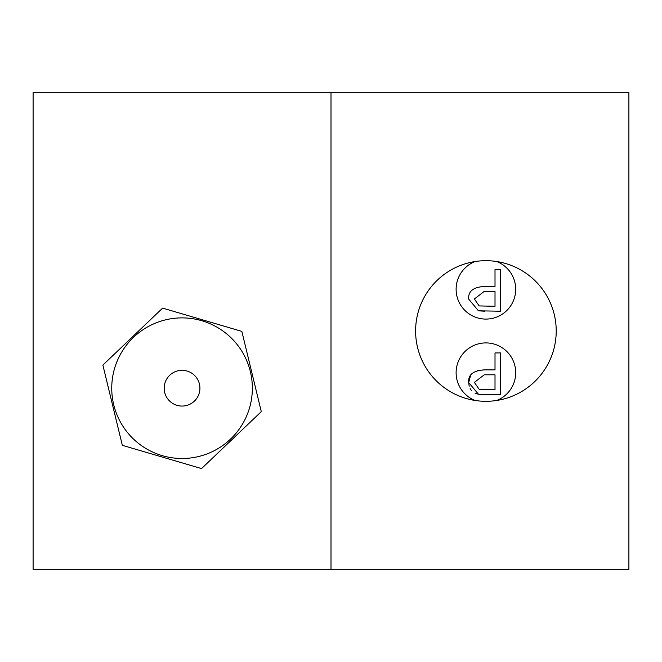 <?xml version="1.0" encoding="UTF-8"?>
<svg xmlns="http://www.w3.org/2000/svg" width="662" height="662" viewBox="0 0 662 662"><rect width="100%" height="100%" fill="white"/><g stroke="black" fill="none" stroke-linecap="round" stroke-linejoin="round"><path stroke-width="0.99" d="M628.9 569.32L628.9 92.68L33.1 92.68L33.1 569.32L628.9 569.32M331 569.32L331 92.68M415.604 331A70.304 70.304 0 0 1 521.06 270.113A70.304 70.304 0 0 1 521.06 391.887A70.304 70.304 0 0 1 415.604 331M475.109 400.469A29.79 29.79 0 0 1 462.142 354.741A29.79 29.79 0 0 1 509.674 354.741A29.79 29.79 0 0 1 496.707 400.469M479.18 389.33L495.011 389.711L495.011 374.8L484.236 374.8L474.381 382.396L479.18 389.33M477.691 370.555L484.303 369.876L495.011 369.876L495.011 352.929L500.546 352.929L500.546 394.635L484.807 394.635L478.452 394.221L475.117 393.278M469.192 386.252L468.696 382.553L470.525 375.627M484.807 394.635L478.452 394.221L468.696 382.553C468.001 374.791 473.206 370.563 484.303 369.876M471.352 390.464L470.152 388.627M479.18 305.918L495.011 306.299L495.011 291.388L484.236 291.388L474.381 298.984L479.18 305.918M496.707 261.531A29.79 29.79 0 0 1 509.674 307.259A29.79 29.79 0 0 1 462.142 307.259A29.79 29.79 0 0 1 475.109 261.531M495.011 286.464L495.011 269.517L500.546 269.517L500.546 311.223L478.452 310.809L468.696 299.141C468.001 291.379 473.206 287.151 484.303 286.464L495.011 286.464M484.807 311.223L478.452 310.809L468.696 299.141C468.001 291.379 473.206 287.151 484.303 286.464M201.546 468.588L122.329 445.319L102.875 365.085L162.629 308.12L241.845 331.389L261.3 411.623L201.546 468.588L122.329 445.319L102.875 365.085L162.629 308.12L241.845 331.389L261.3 411.623L201.546 468.588M113.723 404.763A70.304 70.304 0 0 0 230.558 439.08A70.304 70.304 0 0 0 201.86 320.739A70.304 70.304 0 0 0 113.723 404.763M177.838 370.828A17.874 17.874 0 0 1 199.196 393.236A17.874 17.874 0 0 1 169.116 400.527A17.874 17.874 0 0 1 177.838 370.828"/></g></svg>
